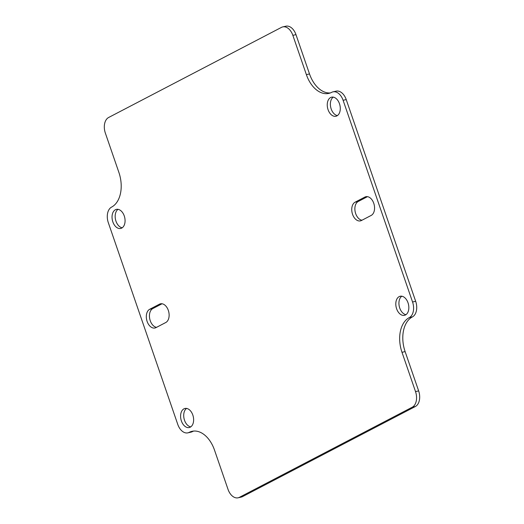 <?xml version="1.0" encoding="UTF-8"?>
<svg xmlns="http://www.w3.org/2000/svg" width="524" height="524" viewBox="0 0 524 524"><rect width="100%" height="100%" fill="white"/><g stroke="black" fill="none" stroke-linecap="round" stroke-linejoin="round"><path stroke-width="0.79" d="M238.125 497.8L241.25 497.099A12.569 8.115 -102.7 0 0 242.54 496.621L415.368 406.513A12.569 8.115 -102.7 0 0 418.643 390.897L405.118 351.604A27.936 18.032 77.3 0 1 412.401 316.909A12.569 8.115 -102.7 0 0 415.676 301.293L346.226 99.586A12.569 8.115 -102.7 0 0 336.126 91.15L333.002 91.857A12.569 8.115 77.3 0 1 343.102 100.294L412.558 302.001A12.569 8.115 77.3 0 1 409.277 317.61A27.936 18.032 -102.7 0 0 401.993 352.311L415.525 391.605A12.569 8.115 77.3 0 1 412.244 407.214L239.422 497.322A12.569 8.115 77.3 0 1 238.125 497.8A12.569 8.115 77.3 0 1 228.025 489.364L214.493 450.07A27.936 18.032 -102.7 0 0 192.046 431.317A27.936 18.032 -102.7 0 0 189.171 432.372A12.569 8.115 77.3 0 1 187.874 432.85A12.569 8.115 77.3 0 1 177.774 424.414L108.324 222.707A12.569 8.115 77.3 0 1 111.599 207.091A27.936 18.032 -102.7 0 0 118.883 172.396L105.357 133.103A12.569 8.115 77.3 0 1 108.632 117.487L281.46 27.379A12.569 8.115 77.3 0 1 282.75 26.901A12.569 8.115 77.3 0 1 292.851 35.344L306.383 74.637A27.936 18.032 -102.7 0 0 328.83 93.39A27.936 18.032 -102.7 0 0 331.705 92.329A12.569 8.115 77.3 0 1 333.002 91.857M187.874 432.85L190.998 432.143A12.569 8.115 -102.7 0 0 192.295 431.671A27.936 18.032 77.3 0 1 193.631 431.069M330.369 92.931A27.936 18.032 77.3 0 1 309.507 73.93L295.975 34.636A12.569 8.115 -102.7 0 0 285.875 26.2L282.75 26.901M162.034 303.769L152.798 308.584A9.779 6.314 -102.7 0 0 149.72 318.769A9.779 6.314 -102.7 0 0 156.532 327.343M367.468 196.657L358.233 201.478A9.779 6.314 -102.7 0 0 355.148 211.657A9.779 6.314 -102.7 0 0 361.966 220.231M186.59 408.419A9.779 6.314 -102.7 0 0 184.52 420.274A9.779 6.314 -102.7 0 0 190.749 426.877M118.038 209.338A9.779 6.314 -102.7 0 0 115.974 221.187A9.779 6.314 -102.7 0 0 122.197 227.789M333.251 97.123A9.779 6.314 -102.7 0 0 331.188 108.972A9.779 6.314 -102.7 0 0 337.41 115.581M401.803 296.211A9.779 6.314 -102.7 0 0 399.74 308.06A9.779 6.314 -102.7 0 0 405.962 314.662M159.453 304.189A9.779 6.314 77.3 0 1 160.462 303.815A9.779 6.314 77.3 0 1 168.564 311.164A9.779 6.314 77.3 0 1 165.767 322.522L155.988 327.624A9.779 6.314 77.3 0 1 154.98 327.998A9.779 6.314 77.3 0 1 146.877 320.649A9.779 6.314 77.3 0 1 149.674 309.291L159.453 304.189L161.53 303.724M361.422 220.519A9.779 6.314 77.3 0 1 360.414 220.886A9.779 6.314 77.3 0 1 352.311 213.537A9.779 6.314 77.3 0 1 355.108 202.179L364.887 197.076A9.779 6.314 77.3 0 1 365.896 196.71A9.779 6.314 77.3 0 1 373.998 204.059A9.779 6.314 77.3 0 1 371.202 215.416L361.422 220.519M181.402 420.975A9.779 6.314 77.3 0 1 184.959 408.465A9.779 6.314 77.3 0 1 193.264 416.613A9.779 6.314 77.3 0 1 189.256 427.538A9.779 6.314 77.3 0 1 181.402 420.975M112.85 221.888A9.779 6.314 77.3 0 1 116.407 209.377A9.779 6.314 77.3 0 1 124.712 217.526A9.779 6.314 77.3 0 1 120.703 228.451A9.779 6.314 77.3 0 1 112.85 221.888M328.063 109.68A9.779 6.314 77.3 0 1 331.62 97.163A9.779 6.314 77.3 0 1 339.925 105.317A9.779 6.314 77.3 0 1 335.923 116.243A9.779 6.314 77.3 0 1 328.063 109.68M396.616 308.767A9.779 6.314 77.3 0 1 400.172 296.25A9.779 6.314 77.3 0 1 408.478 304.405A9.779 6.314 77.3 0 1 404.476 315.33A9.779 6.314 77.3 0 1 396.616 308.767M415.676 301.293L412.558 302.001M412.401 316.909L409.277 317.61M343.102 100.294L346.226 99.586M412.244 407.214L415.368 406.513M418.643 390.897L415.525 391.605M242.54 496.621L239.422 497.322M192.295 431.671L189.171 432.372M292.851 35.344L295.975 34.636M152.798 308.584L149.674 309.291M355.108 202.179L358.233 201.478M364.887 197.076L366.964 196.611M405.118 351.604L401.993 352.311M309.507 73.93L306.383 74.637"/></g></svg>

